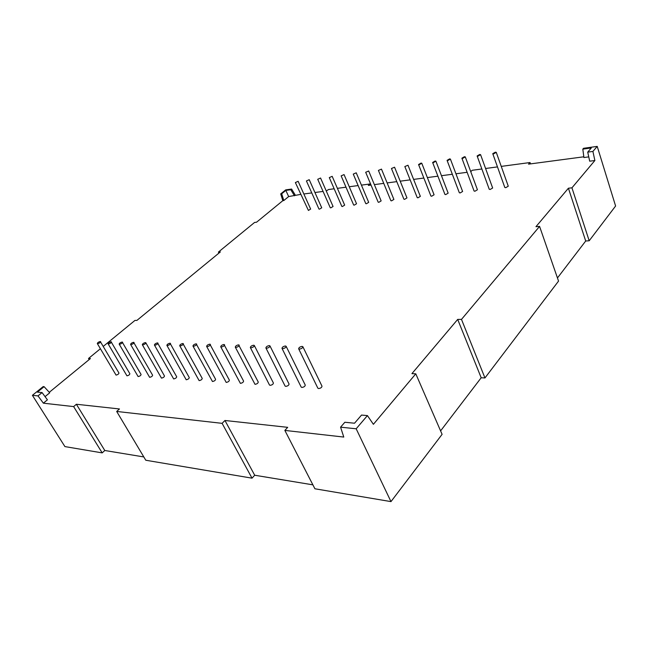 <?xml version="1.0" encoding="UTF-8"?>
<svg xmlns="http://www.w3.org/2000/svg" width="648" height="648" viewBox="0 0 648 648"><rect width="100%" height="100%" fill="white"/><g stroke="black" fill="none" stroke-linecap="round" stroke-linejoin="round"><path stroke-width="0.97" d="M298.655 348.786L317.852 388.176L318.614 388.565C320.728 388.249 321.854 387.447 321.991 386.143L302.875 346.721L302.122 346.388C299.992 346.753 298.841 347.555 298.655 348.786L299.4 349.118C301.523 348.754 302.681 347.952 302.875 346.721M281.993 348.357L301.19 387.091L301.911 387.447C303.985 387.139 305.095 386.338 305.249 385.058L286.132 346.299L285.42 345.983C283.33 346.356 282.188 347.142 281.993 348.357L282.698 348.665C284.788 348.3 285.93 347.506 286.132 346.299M108.086 343.813L126.935 375.816C128.636 375.467 129.608 374.779 129.867 373.758L111.1 341.78C109.391 342.168 108.386 342.849 108.086 343.813L108.443 343.958C110.152 343.57 111.156 342.889 111.456 341.917M97.313 343.529L116.057 375.095C117.734 374.738 118.697 374.066 118.965 373.062L100.294 341.512C98.609 341.909 97.613 342.581 97.313 343.529L97.645 343.667C99.33 343.278 100.327 342.606 100.634 341.65M295.375 182.566L308.416 210.438L310.643 209.077L298.137 181.302L295.375 182.566L298.137 181.302M306.423 180.946L318.962 209.037L319.488 209.158L321.732 207.797L309.226 179.682L306.423 180.946L309.226 179.682M477.122 155.957L489.248 189.265L490.139 189.483L492.65 188.001L480.565 154.645L478.005 156.127L477.122 155.957L479.674 154.483L480.565 154.645M492.755 153.665L504.808 187.458L505.74 187.685L508.275 186.195L496.271 152.353L493.687 153.843L492.755 153.665L495.339 152.183L496.271 152.353M265.899 347.936L285.079 386.038L285.76 386.378C287.801 386.054 288.903 385.268 289.057 384.013L269.957 345.886L269.285 345.595C267.235 345.967 266.101 346.753 265.899 347.936L266.563 348.235C268.62 347.855 269.754 347.077 269.957 345.886M250.339 347.539L269.495 385.025L270.135 385.341C272.144 385.017 273.237 384.232 273.399 383L254.324 345.489L253.692 345.214C251.675 345.595 250.557 346.364 250.339 347.539L250.962 347.806C252.987 347.433 254.105 346.664 254.324 345.489M130.58 344.404L149.623 377.322C151.373 376.974 152.369 376.277 152.612 375.216L133.65 342.322C131.892 342.711 130.872 343.408 130.58 344.404L130.969 344.566C132.727 344.177 133.747 343.481 134.039 342.484M119.175 344.104L138.121 376.561C139.847 376.213 140.835 375.516 141.078 374.479L122.213 342.047C120.479 342.436 119.467 343.124 119.175 344.104L119.54 344.258C121.273 343.869 122.294 343.181 122.585 342.201M317.723 179.293L330.261 207.725L330.804 207.854L333.064 206.477L320.566 178.022L317.723 179.293L320.566 178.022M329.297 177.601L341.82 206.388L342.387 206.518L344.671 205.133L332.173 176.329L329.297 177.601L332.173 176.329M447.071 160.364L459.327 192.739L460.145 192.942L462.607 191.476L450.392 159.052L447.881 160.51L447.071 160.364L449.574 158.906L450.392 159.052M461.894 158.193L474.085 191.03L474.944 191.233L477.43 189.759L465.28 156.881L462.745 158.347L461.894 158.193L464.422 156.719L465.28 156.881M235.289 347.142L255.02 384.337C256.997 384.005 258.074 383.235 258.252 382.02L238.61 344.849C236.617 345.23 235.516 346 235.289 347.142L235.88 347.401C237.873 347.02 238.982 346.259 239.201 345.109M341.14 175.867L353.654 205.011L354.245 205.149L356.538 203.756L344.056 174.587L341.14 175.867L344.056 174.587M142.325 344.712L161.465 378.116C163.239 377.768 164.244 377.055 164.479 375.986L145.832 342.776C145.549 343.788 144.512 344.493 142.73 344.882L142.325 344.712C142.601 343.699 143.637 342.995 145.419 342.606L145.832 342.776M432.629 162.478L444.933 194.416L445.719 194.603L448.157 193.144L435.893 161.174L433.407 162.624L432.629 162.478L435.108 161.028L435.893 161.174M418.559 164.535L430.912 196.044L431.665 196.223L434.079 194.781L421.767 163.231L419.305 164.673L418.559 164.535L421.014 163.094L421.767 163.231M404.838 166.544L417.231 197.632L417.952 197.802L420.35 196.368L407.997 165.248L404.838 166.544L407.997 165.248M166.876 345.36L186.203 379.76C188.033 379.412 189.054 378.691 189.273 377.573L170.027 343.197C168.188 343.586 167.135 344.307 166.876 345.36L167.33 345.546C169.168 345.165 170.222 344.444 170.481 343.391M353.265 174.093L365.772 203.61L366.379 203.747L368.696 202.354L356.23 172.814L353.265 174.093L356.23 172.814M391.465 168.504L403.89 199.179L404.587 199.349L406.96 197.915L394.567 167.208L391.465 168.504L394.567 167.208M378.416 170.416L390.874 200.694L391.538 200.848L393.895 199.43L381.478 169.12L378.416 170.416L381.478 169.12M365.691 172.279L378.173 202.168L378.813 202.322L381.146 200.904L368.696 170.991L365.691 172.279L368.696 170.991M154.418 345.036L173.648 378.926C175.454 378.578 176.467 377.857 176.693 376.763L157.537 342.897C155.731 343.286 154.686 343.999 154.418 345.036L154.848 345.214C156.654 344.825 157.699 344.112 157.974 343.076M192.958 346.04L212.455 381.502C214.342 381.162 215.387 380.425 215.59 379.274L196.174 343.829C194.279 344.218 193.209 344.955 192.958 346.04L193.46 346.259C195.356 345.87 196.433 345.133 196.684 344.048M179.715 345.692L199.13 380.619C200.985 380.279 202.022 379.542 202.233 378.408L182.898 343.505C181.035 343.894 179.974 344.623 179.715 345.692L180.193 345.894C182.064 345.514 183.125 344.785 183.384 343.715M206.623 346.397L226.201 382.417C228.12 382.085 229.173 381.332 229.368 380.157L209.871 344.161C207.943 344.542 206.866 345.287 206.623 346.397L207.149 346.623C209.077 346.243 210.163 345.497 210.406 344.388M220.725 346.769L240.384 383.357C242.328 383.025 243.397 382.263 243.583 381.073L224.006 344.501C222.053 344.882 220.96 345.635 220.725 346.769L221.284 347.004C223.244 346.623 224.338 345.87 224.573 344.744M284.853 430.41L314.92 488.778L390.979 501.609L356.173 428.782L367.424 415.595L361.535 415.068L354.529 423.217L344.849 422.261L340.573 427.17L343.78 437.06L284.853 430.41L287.696 427.34L224.953 420.487L222.102 423.338L116.681 411.448L119.467 408.961L76.375 404.255L73.637 406.596L43.367 403.178L47.409 399.832L42.071 392.575L37.39 392.121L44.105 386.67L43.173 386.589L32.4 395.321L64.922 446.594L102.19 452.887L104.798 450.498L143.807 456.937M89.181 359.567L88.517 358.466L90.42 358.555L49.264 392.324M103.356 346.316L134.954 320.428L136.882 320.428L220.361 251.926L218.4 252.088L254.599 222.434L256.559 222.215L282.82 200.678L283.8 200.548L288.66 196.563L285.841 190.415L281.694 193.784L283.8 200.548M88.517 358.466L100.375 348.754M44.105 386.67L49.718 392.81L45.06 396.633M367.424 415.595L373.394 424.31L415.789 373.815L442.098 434.338L390.979 501.609M594.872 160.518L592.912 151.429L587.728 152.134L589.696 161.19L594.872 160.518L571.941 187.831L568.409 188.22L535.953 226.679L539.573 226.387L461.489 319.391L457.69 319.407L411.917 373.637L415.789 373.815M592.912 151.429L597.213 146.391L583.54 148.295L582.819 149.129L583.921 157.529L588.757 156.889M583.824 156.8L528.533 164.147L530.024 162.535L501.252 166.39M497.478 166.901L485.579 168.488M481.861 168.99L472.181 170.286L470.756 171.704M467.135 172.295L455.941 173.786M452.328 174.263L441.466 175.705M437.91 176.175L427.364 177.576M423.849 178.046L413.618 179.399M410.152 179.861L400.205 181.181M396.787 181.634L387.131 182.922M383.746 183.368L374.366 184.615M371.029 185.061L368.315 185.417L369.927 183.983L361.43 185.126M358.125 185.563L349.264 186.754M346 187.191L337.389 188.341M334.157 188.779L328.52 189.532L326.268 190.998M323.077 191.427L314.928 192.505M311.769 192.926L303.847 193.979M300.721 194.392L288.66 196.563M282.82 200.678L280.706 193.914L281.694 193.784M280.706 193.914L285.687 189.88L291.608 189.054L290.79 189.726L285.841 190.415M557.458 277.96L585.703 241.007L589.186 240.773L615.6 206.015L597.213 146.391M440.6 430.88L481.189 377.76L484.955 377.946L558.544 281.094L539.573 226.387M312.895 484.842L254.704 475.235L252.023 478.167L145.784 460.242L116.681 411.448M530.024 162.535L530.485 163.887M369.927 183.983L370.413 185.142M73.637 406.596L102.19 452.887M43.367 403.178L37.997 395.904L32.4 395.321M222.102 423.338L252.023 478.167M218.911 253.109L218.4 252.088M461.489 319.391L484.955 377.946M42.071 392.575L37.997 395.904M582.819 149.129L591.332 147.938L587.728 152.134M340.573 427.17L356.173 428.782M571.941 187.831L589.186 240.773M291.608 189.054L295.302 195.113M294.476 195.793L290.79 189.726M568.409 188.22L585.703 241.007M457.69 319.407L481.189 377.76M224.953 420.487L254.704 475.235M76.375 404.255L104.798 450.498"/></g></svg>
